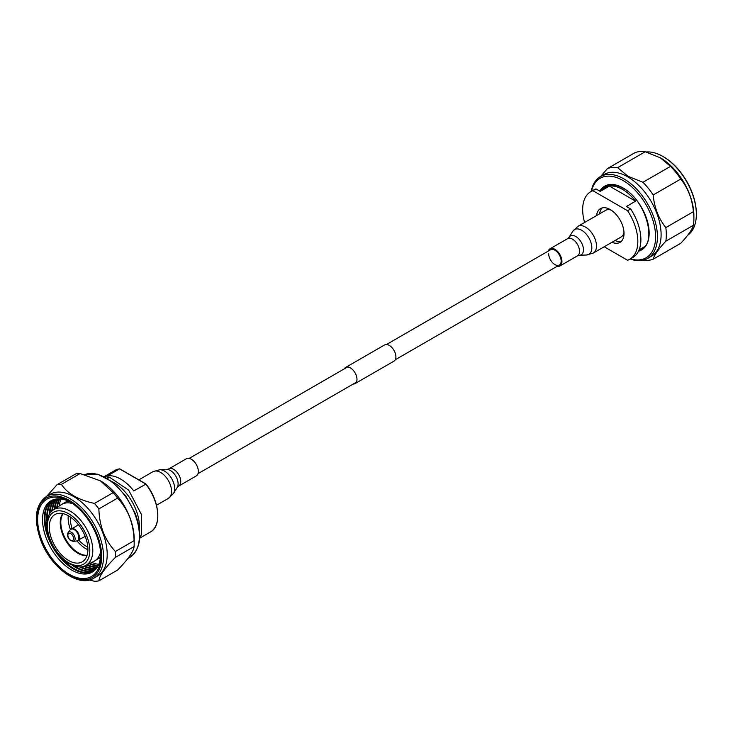 <?xml version="1.0" encoding="UTF-8"?>
<svg xmlns="http://www.w3.org/2000/svg" width="733" height="733" viewBox="0 0 733 733"><rect width="100%" height="100%" fill="white"/><g stroke="black" fill="none" stroke-linecap="round" stroke-linejoin="round"><path stroke-width="1.1" d="M353.196 384.055A9.355 5.406 -120 0 0 355.047 383.616A9.355 5.406 -120 0 0 356.485 376.121A9.355 5.406 -120 0 0 350.374 367.874A9.355 5.406 -120 0 0 345.692 367.407A9.355 5.406 -120 0 0 344.391 368.8M355.047 383.616L393.969 361.149A9.355 5.406 -120 0 0 395.408 353.654A9.355 5.406 -120 0 0 389.287 345.408A9.355 5.406 -120 0 0 384.614 344.941L345.692 367.407M687.691 235.247A47.242 27.277 -120 0 0 696.35 214.338A47.242 27.277 -120 0 0 662.944 156.477L663.557 156.835A46.371 26.773 60 0 1 696.35 213.624A46.371 26.773 60 0 1 696.35 213.981M663.557 156.835L662.944 156.477A47.242 27.277 -120 0 0 646.194 152.006M630.481 258.831A45.941 26.525 -120 0 0 655.384 232.398A45.941 26.525 -120 0 0 623.105 180.547A45.941 26.525 -120 0 0 591.476 191.276M591.201 191.432A47.242 27.277 60 0 1 600.409 176.607A47.242 27.277 60 0 1 624.03 178.953A47.242 27.277 60 0 1 654.89 220.578A47.242 27.277 60 0 1 647.651 258.428A47.242 27.277 60 0 1 630.206 258.987M600.409 176.607L604.084 174.491A47.242 27.277 60 0 1 627.705 176.827A47.242 27.277 60 0 1 658.564 218.452A47.242 27.277 60 0 1 651.325 256.303L647.651 258.428M660.186 157.723L670.548 166.354L642.969 182.279L628.016 176.296L617.653 167.665A50.925 29.402 60 0 0 607.446 168.572L635.025 152.647A50.925 29.402 60 0 1 645.232 151.74L660.497 157.897A47.242 27.277 60 0 1 693.894 215.749L693.894 218.755A50.925 29.402 60 0 1 693.409 225.278C692.236 229.521 688.021 235.531 680.755 243.292L653.176 259.216A50.925 29.402 60 0 1 643.244 260.16M653.176 259.216C654.349 254.974 658.573 248.973 665.83 241.203L693.409 225.278M670.548 166.354A50.925 29.402 60 0 1 680.755 179.054C688.003 188.161 692.227 199.037 693.409 211.672L665.83 227.597A50.925 29.402 60 0 1 665.83 241.203M665.83 227.597C658.582 218.489 654.358 207.613 653.176 194.969L680.755 179.054M642.969 182.279A50.925 29.402 60 0 1 653.176 194.969M693.409 211.672A50.925 29.402 60 0 1 693.894 218.755M617.653 167.665L645.232 151.74M607.446 168.572L600.602 176.497M627.576 210.719L630.637 208.951L626.394 206.495L635.584 201.19A35.541 20.515 -120 0 0 622.5 189.389A35.541 20.515 -120 0 0 609.407 186.081L600.217 191.386L595.966 188.931L592.905 190.708L627.576 210.719A39.005 22.521 60 0 1 629.739 259.262A39.005 22.521 60 0 1 627.576 260.261L604.203 246.764M599.621 213.816A19.498 11.261 60 0 1 602.141 207.915M596.561 215.584A19.498 11.261 60 0 1 600.492 208.593A19.498 11.261 60 0 1 610.241 209.556A19.498 11.261 60 0 1 622.977 226.744A19.498 11.261 60 0 1 619.99 242.376A19.498 11.261 60 0 1 611.973 242.275M584.622 222.475A39.005 22.521 60 0 1 590.734 191.707L593.803 189.939A39.005 22.521 60 0 1 595.966 188.931M590.734 191.707A39.005 22.521 60 0 1 592.905 190.708M630.637 208.951A39.005 22.521 60 0 1 632.808 257.494L629.739 259.262M621.401 241.276A19.498 11.261 60 0 1 615.033 240.506M635.584 201.19L609.407 186.081M548.696 253.82A8.805 5.085 -120 0 0 552.545 262.68A8.805 5.085 -120 0 0 559.325 265.044A8.805 5.085 -120 0 0 561.148 261.012A8.805 5.085 -120 0 0 557.309 252.152A8.805 5.085 -120 0 0 550.52 249.788L386.465 344.51M557.062 266.354A9.905 5.717 -120 0 0 559.875 265.997A9.905 5.717 -120 0 0 561.927 261.461A9.905 5.717 -120 0 0 557.602 251.492A9.905 5.717 -120 0 0 549.97 248.835A9.905 5.717 -120 0 0 548.257 251.098M611.203 210.151A15.411 8.897 -120 0 0 605.595 210.362L577.888 226.369L572.757 231.335A14.312 8.265 -120 0 1 584.137 232.022A14.312 8.265 -120 0 1 591.824 247.8A14.312 8.265 -120 0 1 586.427 255.02L593.299 253.059A15.411 8.897 -120 0 0 596.488 246.004A15.411 8.897 -120 0 0 589.763 230.492A15.411 8.897 -120 0 0 577.888 226.369M593.299 253.059L621.007 237.061A15.411 8.897 -120 0 0 623.994 232.315M186.374 458.757A9.905 5.717 60 0 1 187.529 458.345A9.905 5.717 60 0 1 196.783 465.409A9.905 5.717 60 0 1 196.279 475.919L178.687 486.071A9.905 5.717 60 0 0 179.191 475.561A9.905 5.717 60 0 0 169.946 468.506A9.905 5.717 60 0 0 168.782 468.918L186.374 458.757M107.586 478.539L109.474 477.192L128.678 490.148L141.652 514.933L141.442 534.577L139.673 538.196L150.412 531.993A35.541 20.515 -120 0 0 145.73 484.009L119.552 468.891L107.604 475.79A35.541 20.515 60 0 1 120.688 479.107A35.541 20.515 60 0 1 133.782 490.908L145.949 484.128A35.102 20.267 60 0 1 157.769 515.546M109.19 477.165L107.998 477.229L107.119 478.264M61.031 498.99A41.167 23.768 -120 0 0 59.254 505.99M57.467 507.172A41.167 23.768 60 0 1 59.785 498.871M59.318 498.852A41.167 23.768 -120 0 0 56.771 507.621M54.984 508.803A41.167 23.768 60 0 1 58.136 498.843M57.687 498.861A41.167 23.768 -120 0 0 54.297 509.252M52.51 510.498A41.167 23.768 60 0 1 56.569 498.962M56.148 499.017A41.167 23.768 -120 0 0 51.805 511.103M49.954 513.247A41.167 23.768 60 0 1 55.085 499.219M54.691 499.31A41.167 23.768 -120 0 0 49.239 514.383M47.489 518.772A41.167 23.768 60 0 1 53.683 499.594M53.307 499.732A41.167 23.768 -120 0 0 46.976 521.429M48.653 536.638A41.167 23.768 60 0 1 52.364 500.108M70.46 502.142A41.185 23.777 -120 0 0 46.436 538.682A41.185 23.777 -120 0 0 78.614 573.096A41.185 23.777 -120 0 0 100.751 554.615M52.025 500.263A41.167 23.768 -120 0 0 48.204 537.665A41.167 23.768 -120 0 0 93.164 571.511M41.873 540.285A44.64 25.774 60 0 1 41.873 503.837A44.64 25.774 60 0 1 69.214 501.399A44.64 25.774 60 0 1 96.545 535.402A44.64 25.774 60 0 1 100.769 556.063A44.64 25.774 60 0 1 77.377 577.76A44.64 25.774 60 0 1 41.873 540.285M66.327 500.3A41.167 23.768 -120 0 0 66.098 501.858M89.344 579.995L94.465 581.26A53.088 30.649 -120 0 0 98.873 580.866L117.573 570.072C128.101 559.352 133.608 551.518 134.093 546.571A53.088 30.649 -120 0 0 134.176 543.684L134.176 538.902A47.242 27.277 -120 0 0 129.704 517.031A47.242 27.277 -120 0 0 100.778 481.05A47.242 27.277 -120 0 0 100.623 480.958M93.751 578.218L97.425 576.101A47.242 27.277 -120 0 0 102.73 532.607A47.242 27.277 -120 0 0 50.183 494.28L46.509 496.406A47.242 27.277 60 0 1 99.056 534.724A47.242 27.277 60 0 1 93.751 578.218C78.614 588.003 50.687 567.406 40.782 540.294C33.406 519.257 35.312 504.625 46.509 496.406M134.093 540.688C133.873 532.332 132.389 524.498 129.659 517.186C126.754 509.966 122.723 503.608 117.573 498.11L98.873 508.904C99.092 517.251 100.568 525.085 103.307 532.405C106.203 539.616 110.234 545.975 115.393 551.482L134.093 540.688A53.088 30.649 -120 0 1 134.176 543.684M134.093 546.571L115.393 557.364C104.865 568.093 99.358 575.927 98.873 580.866M115.393 557.364A53.088 30.649 -120 0 0 115.393 551.482M89.16 563.723A41.167 23.768 -120 0 0 98.03 565.903M98.24 565.491A41.167 23.768 60 0 1 89.902 563.356M86.512 565.051A41.167 23.768 -120 0 0 97.205 567.305M97.443 566.93A41.167 23.768 60 0 1 87.245 564.676M83.663 566.279A41.167 23.768 -120 0 0 96.298 568.57M96.564 568.231A41.167 23.768 60 0 1 84.542 565.977M79.54 566.866A41.167 23.768 -120 0 0 95.317 569.688M95.602 569.385A41.167 23.768 60 0 1 80.877 566.82M72.31 565.299A41.167 23.768 -120 0 0 94.264 570.668M94.566 570.411A41.167 23.768 60 0 1 74.867 566.188M93.467 571.3A41.167 23.768 60 0 1 59.969 556.246M98.873 508.904A53.088 30.649 -120 0 0 94.465 503.415L113.157 492.622L100.467 480.875L80.117 473.545L61.425 484.339C67.363 493.593 78.376 499.952 94.465 503.415M61.425 484.339A53.088 30.649 -120 0 0 57.009 484.733L75.701 473.939A53.088 30.649 -120 0 1 80.117 473.545M46.701 496.287L57.009 484.733M117.573 498.11A53.088 30.649 -120 0 0 113.157 492.622M98.818 558.528A41.167 23.768 -120 0 0 100.284 559.105M91.817 562.394A41.167 23.768 -120 0 0 98.763 564.355M70.57 517.159A21.669 12.507 -120 0 0 72.1 528.42M78.816 540.056A21.669 12.507 -120 0 0 85.761 545.984A21.669 12.507 -120 0 0 87.804 547.001M77.973 524.122A21.669 12.507 -120 0 0 78.229 524.883M84.946 536.51A21.669 12.507 -120 0 0 85.477 537.115M68.27 515.72A24.922 14.385 -120 0 0 70.46 529.547M77.02 540.908A24.922 14.385 -120 0 0 85.761 548.632A24.922 14.385 -120 0 0 87.896 549.723M68.6 515.904A27.304 15.759 -120 0 0 56.753 513.751A27.304 15.759 -120 0 0 50.33 534.879A27.304 15.759 -120 0 0 68.6 560.488A27.304 15.759 -120 0 0 83.846 560.672A27.304 15.759 -120 0 0 85.935 538.407A27.304 15.759 -120 0 0 68.6 515.904M72.659 503.608A32.719 18.893 -120 0 0 61.737 504.377A32.719 18.893 -120 0 0 61.187 504.716L53.427 509.829A32.17 18.572 -120 0 1 70.056 511.084A32.17 18.572 -120 0 1 91.213 539.937A32.17 18.572 -120 0 1 85.578 565.519L93.888 561.359A32.719 18.893 -120 0 0 94.456 561.047A32.719 18.893 -120 0 0 100.586 551.976M99.963 557.758A39.005 22.521 -120 0 0 100.467 557.923M139.297 528.676A35.541 20.515 -120 0 0 114.256 482.818A35.541 20.515 -120 0 0 112.195 481.728M67.445 500.731A39.005 22.521 -120 0 0 67.335 501.253M119.653 468.854L114.879 470.439A35.541 20.515 -120 0 1 119.552 468.891L119.946 469.12M603.167 188.528A35.972 20.771 60 0 1 605.733 186.548C610.442 183.901 616.297 184.514 623.288 188.372C645.324 199.568 657.455 242.192 641.705 248.844A35.972 20.771 60 0 1 639.057 249.98M600.492 190.076A36.833 21.266 60 0 1 623.105 187.978A36.833 21.266 60 0 1 647.862 222.997A36.833 21.266 60 0 1 638.507 251.199M572.757 231.335L569.037 237.309A10.839 6.258 -120 0 1 577.659 237.831A10.839 6.258 -120 0 1 583.477 249.788A10.839 6.258 -120 0 1 579.391 255.249L577.467 255.844A9.905 5.717 -120 0 0 579.519 251.309A9.905 5.717 -120 0 0 575.194 241.331A9.905 5.717 -120 0 0 567.562 238.683L549.97 248.835M168.782 468.918L166.858 469.505A10.839 6.258 60 0 1 175.865 476.267A10.839 6.258 60 0 1 177.221 487.445L178.687 486.071M152.959 471.695A15.411 8.897 60 0 1 154.755 471.062A15.411 8.897 60 0 1 169.14 482.039A15.411 8.897 60 0 1 168.37 498.394L173.501 493.419A14.312 8.265 60 0 0 171.705 478.667A14.312 8.265 60 0 0 159.821 469.734L152.959 471.695L138.812 479.868M41.075 540.358A45.941 26.525 -120 0 0 85.449 579.702A45.941 26.525 -120 0 0 97.342 535.328A45.941 26.525 -120 0 0 52.968 495.984A45.941 26.525 -120 0 0 41.075 540.358M129.604 557.52A47.242 27.277 -120 0 0 134.909 514.025A47.242 27.277 -120 0 0 84.588 474.636L97.718 474.224L112.25 481.764L125.59 495.774L135.33 513.631C142.706 534.669 140.8 549.292 129.604 557.52L127.872 558.519M98.744 558.573A32.719 18.893 -120 0 0 100.549 557.272L94.456 561.047M63.084 513.65A24.922 14.385 -120 0 0 78.422 552.865A24.922 14.385 -120 0 0 87.099 555.238M86.998 555.568A24.986 14.422 60 0 1 77.89 553.232A24.986 14.422 60 0 1 62.516 533.99A24.986 14.422 60 0 1 62.754 513.576M68.6 562.697A30.007 17.326 -120 0 0 89.811 550.446A30.007 17.326 -120 0 0 68.6 513.696A30.007 17.326 -120 0 0 47.379 525.946A30.007 17.326 -120 0 0 68.6 562.697M68.059 500.987A32.719 18.893 -120 0 0 66.025 501.894L61.737 504.377M70.212 539.9A4.05 2.336 -120 0 0 73.557 539.186A4.05 2.336 -120 0 0 71.266 534.009A4.05 2.336 -120 0 0 67.931 534.724A4.05 2.336 -120 0 0 70.212 539.9M72.054 532.754A5.278 3.051 -120 0 0 68.178 532.506C66.886 535.072 67.601 537.692 70.331 540.386L73.309 541.394A5.278 3.051 -120 0 0 75.041 537.94A5.278 3.051 -120 0 0 72.054 532.754M73.309 541.394L76.617 540.981A6.606 3.812 -120 0 0 78.779 536.648A6.606 3.812 -120 0 0 75.041 530.161A6.606 3.812 -120 0 0 70.194 529.858L68.178 532.506M77.341 540.771A6.716 3.876 -120 0 0 78.028 540.505A6.716 3.876 -120 0 0 79.201 535.686A6.716 3.876 -120 0 0 75.536 529.803A6.716 3.876 -120 0 0 71.312 528.878A6.716 3.876 -120 0 0 70.744 529.336M198.002 473.655L356.357 382.232M395.279 359.756L559.325 265.044M189.196 458.4L347.552 366.976M696.35 213.624L696.35 214.338M639.112 249.852L644.206 246.902M599.218 190.809L608.674 185.357M579.391 255.249L586.427 255.02M569.037 237.309L567.562 238.683M577.467 255.844L559.875 265.997M156.505 505.239L168.37 498.394M166.858 469.505L159.821 469.734M177.221 487.445L173.501 493.419M114.879 470.439L104.132 476.642L108.905 477.064M85.578 565.519C82.261 567.91 76.745 567.296 69.049 563.686C62.846 560.003 57.577 554.441 53.225 547.01L47.938 534.137L46.747 525.011C46.784 518.02 49.01 512.963 53.427 509.829M119.8 468.882L145.922 483.972M145.94 483.991C159.602 500.786 161.993 526.221 150.412 531.993M66.025 501.894L68.05 500.987M78.468 524.736L70.194 529.858M85.184 536.373L76.617 540.981"/></g></svg>
